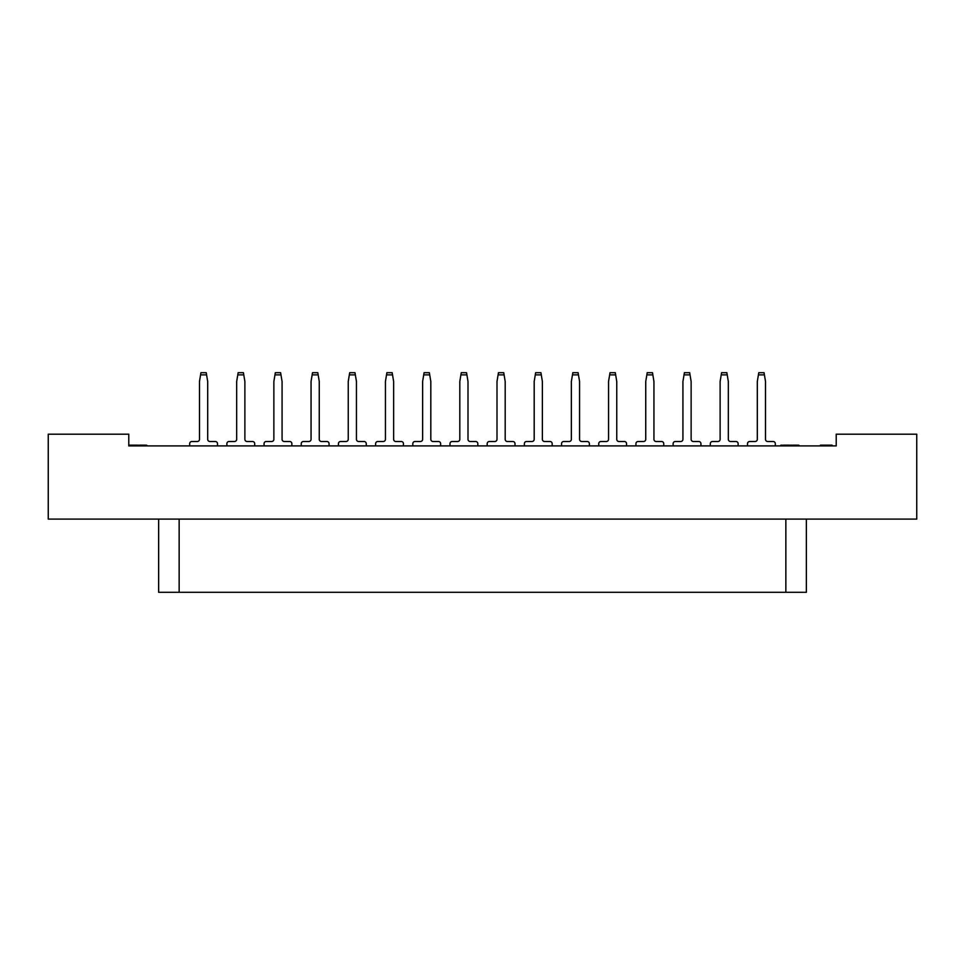 <?xml version="1.0" encoding="UTF-8"?>
<svg xmlns="http://www.w3.org/2000/svg" width="965" height="965" viewBox="0 0 965 965"><rect width="100%" height="100%" fill="white"/><g stroke="black" fill="none" stroke-linecap="round" stroke-linejoin="round"><path stroke-width="1.45" d="M128.779 434.19L128.779 445.902L836.221 445.902L836.221 434.19L916.75 434.19L916.75 519.098L48.25 519.098L48.25 434.19L128.779 434.19M158.646 519.098L158.646 592.305L179.152 592.305L179.152 519.098M146.559 445.902L146.559 445.167L145.691 445.902M147.428 445.902L146.559 445.167M129.684 445.902L129.684 445.167L129.575 445.902M137.85 445.902L137.85 445.167L129.684 445.167M138.719 445.902L137.85 445.167M139.587 445.902L138.719 445.167M141.336 445.902L141.336 445.167L139.587 445.167M143.942 445.902L143.942 445.167L141.336 445.167M145.691 445.167L143.942 445.167M806.354 519.098L806.354 592.305L179.152 592.305M792.615 445.902L792.615 445.167L791.722 445.902M794.352 445.902L794.352 445.167L792.615 445.167M796.125 445.902L796.125 445.167L794.352 445.167M797.874 445.902L797.874 445.167L796.125 445.167M798.743 445.902L797.874 445.167M799.611 445.902L798.743 445.167M781.674 445.902L781.674 445.167L780.733 445.902M782.543 445.902L781.674 445.167M783.423 445.902L782.543 445.167M785.16 445.902L785.16 445.167L783.423 445.167M787.766 445.902L787.766 445.167L785.16 445.167M789.515 445.902L789.515 445.167L787.766 445.167M790.395 445.902L789.515 445.167M791.059 445.902L790.395 445.167M791.722 445.167L791.059 445.167M780.89 445.902L780.89 445.167M832.107 445.902L832.107 445.167L832.445 445.902M820.407 445.902L820.407 445.167L820.732 445.902M826.426 445.902L826.426 445.167L820.732 445.167M832.107 445.167L826.426 445.167M663.751 443.707L663.751 445.902L663.751 443.707A2.195 2.195 0 0 0 661.556 441.5L656.14 441.5A2.195 2.195 0 0 1 653.944 439.304A2.195 2.195 0 0 0 656.14 441.5L661.556 441.5M645.742 439.304A2.195 2.195 0 0 1 643.546 441.5A2.195 2.195 0 0 0 645.742 439.304L645.742 381.477L647.213 372.695L652.485 372.695L652.847 374.89L646.84 374.89M635.935 443.707L635.935 445.191L635.935 443.707A2.195 2.195 0 0 1 638.13 441.5L643.546 441.5M652.847 374.89L653.944 381.477L653.944 439.304M635.935 445.191A2.195 2.195 0 0 0 636.056 445.902M700.94 443.707L700.94 445.902L700.94 443.707A2.195 2.195 0 0 0 698.744 441.5L693.328 441.5A2.195 2.195 0 0 1 691.133 439.304A2.195 2.195 0 0 0 693.328 441.5L698.744 441.5M682.93 439.304A2.195 2.195 0 0 1 680.735 441.5A2.195 2.195 0 0 0 682.93 439.304L682.93 381.477L684.402 372.695L689.673 372.695L690.035 374.89L684.028 374.89M673.124 443.707L673.124 445.191L673.124 443.707A2.195 2.195 0 0 1 675.319 441.5L680.735 441.5M690.035 374.89L691.133 381.477L691.133 439.304M673.124 445.191A2.195 2.195 0 0 0 673.244 445.902M775.317 443.707L775.317 445.902L775.317 443.707A2.195 2.195 0 0 0 773.122 441.5L767.706 441.5A2.195 2.195 0 0 1 765.51 439.304A2.195 2.195 0 0 0 767.706 441.5L773.122 441.5M757.308 439.304A2.195 2.195 0 0 1 755.113 441.5A2.195 2.195 0 0 0 757.308 439.304L757.308 381.477L758.779 372.695L764.051 372.695L764.413 374.89L758.406 374.89M747.501 443.707L747.501 445.191L747.501 443.707A2.195 2.195 0 0 1 749.696 441.5L755.113 441.5M764.413 374.89L765.51 381.477L765.51 439.304M747.501 445.191A2.195 2.195 0 0 0 747.622 445.902M738.129 443.707L738.129 445.902L738.129 443.707A2.195 2.195 0 0 0 735.933 441.5L730.517 441.5A2.195 2.195 0 0 1 728.322 439.304L728.322 381.477L727.224 374.89L721.217 374.89L720.119 381.477L720.119 439.304A2.195 2.195 0 0 1 717.924 441.5L712.508 441.5A2.195 2.195 0 0 0 710.312 443.707L710.312 445.191A2.195 2.195 0 0 0 710.433 445.902M728.322 439.304A2.195 2.195 0 0 0 730.517 441.5L735.933 441.5M720.119 439.304A2.195 2.195 0 0 1 717.924 441.5M710.312 445.191L710.312 443.707M589.374 443.707L589.374 445.902L589.374 443.707A2.195 2.195 0 0 0 587.178 441.5L581.762 441.5A2.195 2.195 0 0 1 579.567 439.304A2.195 2.195 0 0 0 581.762 441.5L587.178 441.5M571.364 439.304A2.195 2.195 0 0 1 569.169 441.5A2.195 2.195 0 0 0 571.364 439.304L571.364 381.477L572.836 372.695L578.107 372.695L578.469 374.89L572.474 374.89M561.558 443.707L561.558 445.191L561.558 443.707A2.195 2.195 0 0 1 563.753 441.5L569.169 441.5M578.469 374.89L579.567 381.477L579.567 439.304M561.558 445.191A2.195 2.195 0 0 0 561.678 445.902M626.562 443.707L626.562 445.902L626.562 443.707A2.195 2.195 0 0 0 624.367 441.5L618.951 441.5A2.195 2.195 0 0 1 616.756 439.304A2.195 2.195 0 0 0 618.951 441.5L624.367 441.5M608.553 439.304A2.195 2.195 0 0 1 606.358 441.5A2.195 2.195 0 0 0 608.553 439.304L608.553 381.477L610.025 372.695L615.296 372.695L615.658 374.89L609.651 374.89M598.746 443.707L598.746 445.191L598.746 443.707A2.195 2.195 0 0 1 600.942 441.5L606.358 441.5M615.658 374.89L616.756 381.477L616.756 439.304M598.746 445.191A2.195 2.195 0 0 0 598.867 445.902M515.008 443.707L515.008 445.902L515.008 443.707A2.195 2.195 0 0 0 512.801 441.5L507.385 441.5A2.195 2.195 0 0 1 505.19 439.304A2.195 2.195 0 0 0 507.385 441.5L512.801 441.5M496.999 439.304A2.195 2.195 0 0 1 494.804 441.5A2.195 2.195 0 0 0 496.999 439.304L496.999 381.477L498.459 372.695L503.73 372.695L504.092 374.89L498.097 374.89M487.18 443.707L487.18 445.191L487.18 443.707A2.195 2.195 0 0 1 489.376 441.5L494.804 441.5M504.092 374.89L505.19 381.477L505.19 439.304M487.18 445.191A2.195 2.195 0 0 0 487.301 445.902M552.185 443.707L552.185 445.902L552.185 443.707A2.195 2.195 0 0 0 549.99 441.5L544.574 441.5A2.195 2.195 0 0 1 542.378 439.304A2.195 2.195 0 0 0 544.574 441.5L549.99 441.5M534.188 439.304A2.195 2.195 0 0 1 531.98 441.5A2.195 2.195 0 0 0 534.188 439.304L534.188 381.477L535.647 372.695L540.919 372.695L541.281 374.89L535.285 374.89M524.369 443.707L524.369 445.191L524.369 443.707A2.195 2.195 0 0 1 526.564 441.5L531.98 441.5M541.281 374.89L542.378 381.477L542.378 439.304M524.369 445.191A2.195 2.195 0 0 0 524.49 445.902M440.631 443.707L440.631 445.902L440.631 443.707A2.195 2.195 0 0 0 438.436 441.5L433.02 441.5A2.195 2.195 0 0 1 430.812 439.304A2.195 2.195 0 0 0 433.02 441.5L438.436 441.5M422.622 439.304A2.195 2.195 0 0 1 420.426 441.5A2.195 2.195 0 0 0 422.622 439.304L422.622 381.477L424.081 372.695L429.353 372.695L429.715 374.89L423.719 374.89M412.815 443.707L412.815 445.191L412.815 443.707A2.195 2.195 0 0 1 415.01 441.5L420.426 441.5M429.715 374.89L430.812 381.477L430.812 439.304M412.815 445.191A2.195 2.195 0 0 0 412.923 445.902M477.82 443.707L477.82 445.902L477.82 443.707A2.195 2.195 0 0 0 475.624 441.5L470.196 441.5A2.195 2.195 0 0 1 468.001 439.304A2.195 2.195 0 0 0 470.196 441.5L475.624 441.5M459.81 439.304A2.195 2.195 0 0 1 457.615 441.5A2.195 2.195 0 0 0 459.81 439.304L459.81 381.477L461.27 372.695L466.541 372.695L466.903 374.89L460.908 374.89M449.992 443.707L449.992 445.191L449.992 443.707A2.195 2.195 0 0 1 452.199 441.5L457.615 441.5M466.903 374.89L468.001 381.477L468.001 439.304M449.992 445.191A2.195 2.195 0 0 0 450.112 445.902M366.254 443.707L366.254 445.902L366.254 443.707A2.195 2.195 0 0 0 364.058 441.5L358.642 441.5A2.195 2.195 0 0 1 356.447 439.304A2.195 2.195 0 0 0 358.642 441.5L364.058 441.5M348.244 439.304A2.195 2.195 0 0 1 346.049 441.5A2.195 2.195 0 0 0 348.244 439.304L348.244 381.477L349.704 372.695L354.975 372.695L355.349 374.89L349.342 374.89M338.438 443.707L338.438 445.191L338.438 443.707A2.195 2.195 0 0 1 340.633 441.5L346.049 441.5M355.349 374.89L356.447 381.477L356.447 439.304M338.438 445.191A2.195 2.195 0 0 0 338.546 445.902M403.442 443.707L403.442 445.902L403.442 443.707A2.195 2.195 0 0 0 401.247 441.5L395.831 441.5A2.195 2.195 0 0 1 393.636 439.304A2.195 2.195 0 0 0 395.831 441.5L401.247 441.5M385.433 439.304A2.195 2.195 0 0 1 383.238 441.5A2.195 2.195 0 0 0 385.433 439.304L385.433 381.477L386.893 372.695L392.164 372.695L392.526 374.89L386.531 374.89M375.626 443.707L375.626 445.191L375.626 443.707A2.195 2.195 0 0 1 377.822 441.5L383.238 441.5M392.526 374.89L393.636 381.477L393.636 439.304M375.626 445.191A2.195 2.195 0 0 0 375.735 445.902M291.876 443.707L291.876 445.902L291.876 443.707A2.195 2.195 0 0 0 289.681 441.5L284.265 441.5A2.195 2.195 0 0 1 282.07 439.304A2.195 2.195 0 0 0 284.265 441.5L289.681 441.5M273.867 439.304A2.195 2.195 0 0 1 271.672 441.5A2.195 2.195 0 0 0 273.867 439.304L273.867 381.477L275.327 372.695L280.598 372.695L280.972 374.89L274.965 374.89M264.06 443.707L264.06 445.191L264.06 443.707A2.195 2.195 0 0 1 266.256 441.5L271.672 441.5M280.972 374.89L282.07 381.477L282.07 439.304M264.06 445.191A2.195 2.195 0 0 0 264.169 445.902M329.065 443.707L329.065 445.902L329.065 443.707A2.195 2.195 0 0 0 326.87 441.5L321.454 441.5A2.195 2.195 0 0 1 319.258 439.304A2.195 2.195 0 0 0 321.454 441.5L326.87 441.5M311.056 439.304A2.195 2.195 0 0 1 308.86 441.5A2.195 2.195 0 0 0 311.056 439.304L311.056 381.477L312.515 372.695L317.787 372.695L318.161 374.89L312.153 374.89M301.249 443.707L301.249 445.191L301.249 443.707A2.195 2.195 0 0 1 303.444 441.5L308.86 441.5M318.161 374.89L319.258 381.477L319.258 439.304M301.249 445.191A2.195 2.195 0 0 0 301.357 445.902M254.688 443.707L254.688 445.902L254.688 443.707A2.195 2.195 0 0 0 252.492 441.5L247.076 441.5A2.195 2.195 0 0 1 244.881 439.304L244.881 381.477L243.783 374.89L237.776 374.89L236.678 381.477L236.678 439.304A2.195 2.195 0 0 1 234.483 441.5L229.067 441.5A2.195 2.195 0 0 0 226.872 443.707L226.872 445.191A2.195 2.195 0 0 0 226.992 445.902M244.881 439.304A2.195 2.195 0 0 0 247.076 441.5L252.492 441.5M236.678 439.304A2.195 2.195 0 0 1 234.483 441.5M226.872 445.191L226.872 443.707M217.499 443.707L217.499 445.902L217.499 443.707A2.195 2.195 0 0 0 215.304 441.5L209.888 441.5A2.195 2.195 0 0 1 207.692 439.304A2.195 2.195 0 0 0 209.888 441.5L215.304 441.5M199.49 439.304A2.195 2.195 0 0 1 197.294 441.5A2.195 2.195 0 0 0 199.49 439.304L199.49 381.477L200.949 372.695L206.221 372.695L206.594 374.89L200.587 374.89M189.683 443.707L189.683 445.191L189.683 443.707A2.195 2.195 0 0 1 191.878 441.5L197.294 441.5M206.594 374.89L207.692 381.477L207.692 439.304M189.683 445.191A2.195 2.195 0 0 0 189.803 445.902M721.217 374.89L721.591 372.695L726.862 372.695L727.224 374.89M237.776 374.89L238.138 372.695L243.409 372.695L243.783 374.89M785.848 592.305L785.848 519.098"/></g></svg>
